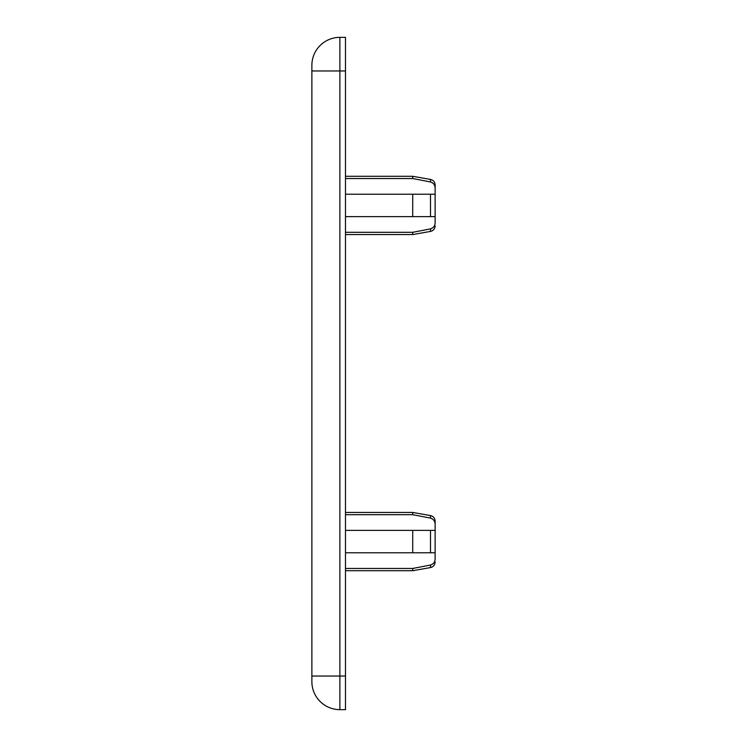 <?xml version="1.0" encoding="UTF-8"?>
<svg xmlns="http://www.w3.org/2000/svg" width="747" height="747" viewBox="0 0 747 747"><rect width="100%" height="100%" fill="white"/><g stroke="black" fill="none" stroke-linecap="round" stroke-linejoin="round"><path stroke-width="1.12" d="M345.488 216.63L430.496 216.63L430.496 194.22L412.717 194.22L435.127 194.22L435.127 216.63L412.717 216.63L412.717 194.22L345.488 194.22M345.488 552.78L430.496 552.78L430.496 530.37L412.717 530.37L435.127 530.37L435.127 552.78L412.717 552.78L412.717 530.37L345.488 530.37M345.488 37.35L345.488 709.65L339.885 709.65A28.012 28.012 0 0 1 311.873 681.637L311.873 65.362A28.012 28.012 0 0 1 339.885 37.35L345.488 37.35M435.127 558.719L435.127 552.78L435.127 558.719C435.062 561.959 433.521 564.069 430.496 565.031L412.717 568.467L345.488 568.467M430.496 518.119L412.717 514.683L412.717 512.442L430.496 515.579C433.372 516.298 434.913 518.138 435.127 521.098L435.127 524.431C435.071 521.21 433.531 519.1 430.496 518.119L430.496 515.579C433.372 516.298 434.913 518.138 435.127 521.098L435.127 530.37M412.717 514.683L345.488 514.683M345.488 570.708L412.717 570.708L412.717 568.467M435.127 222.569L435.127 216.63L435.127 222.569C435.062 225.809 433.521 227.919 430.496 228.881L412.717 232.317L345.488 232.317M430.496 181.969L412.717 178.533L412.717 176.292L430.496 179.429C433.372 180.148 434.913 181.988 435.127 184.948L435.127 188.281C435.071 185.06 433.531 182.95 430.496 181.969L430.496 179.429C433.372 180.148 434.913 181.988 435.127 184.948L435.127 194.22M412.717 178.533L345.488 178.533M345.488 234.558L412.717 234.558L412.717 232.317M345.488 70.965L339.885 70.965L339.885 676.035L345.488 676.035M311.873 676.035L339.885 676.035L339.885 709.65A28.012 28.012 0 0 1 311.873 681.637M311.873 65.362A28.012 28.012 0 0 1 339.885 37.35L339.885 70.965L311.873 70.965M412.717 570.708L430.496 567.571C433.372 566.852 434.913 565.012 435.127 562.052C434.913 565.012 433.372 566.852 430.496 567.571L430.496 565.031M412.717 234.558L430.496 231.421L430.496 228.881M345.488 512.442L412.717 512.442M345.488 176.292L412.717 176.292M430.496 231.421C433.372 230.702 434.913 228.862 435.127 225.902C434.913 228.862 433.372 230.702 430.496 231.421"/></g></svg>

